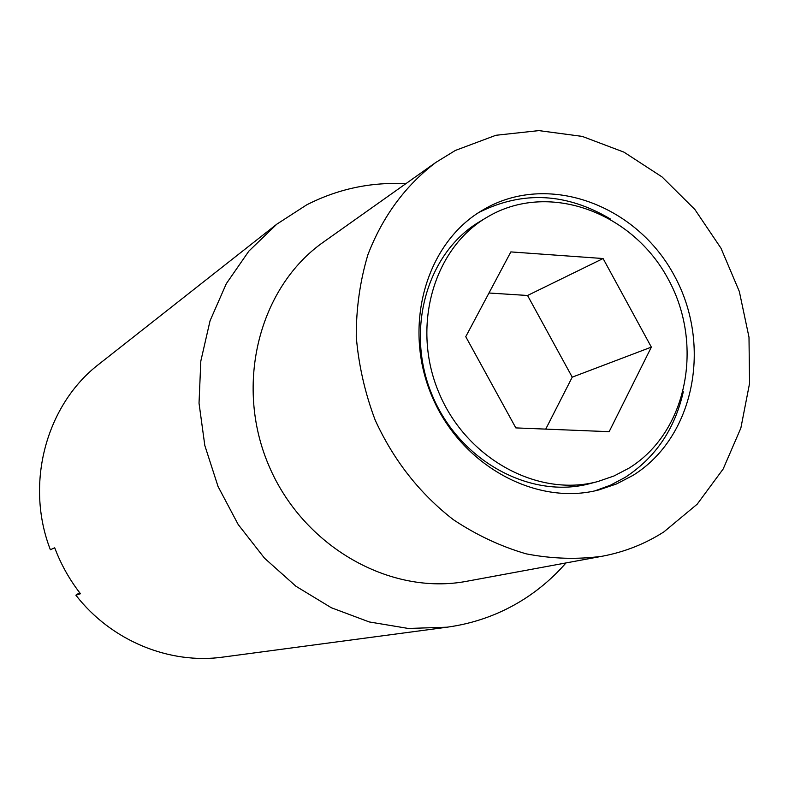 <?xml version="1.0" encoding="UTF-8"?>
<svg xmlns="http://www.w3.org/2000/svg" width="789" height="789" viewBox="0 0 789 789"><rect width="100%" height="100%" fill="white"/><g stroke="black" fill="none" stroke-linecap="round" stroke-linejoin="round"><path stroke-width="1.18" d="M405.802 183.719C370.909 181.884 337.86 188.936 306.645 204.884L276.85 224.145L99.207 363.956C46.344 404.323 24.607 483.401 50.368 549.716L54.707 547.803C60.99 564.451 69.58 579.767 80.478 593.742L75.882 595.192L79.659 592.677M75.882 595.192C111.111 640.747 169.418 664.654 223.031 657.079L447.116 627.196C474.978 623.349 500.571 614.029 523.886 599.245C539.637 589.176 553.671 577.075 565.989 562.932M276.85 224.145L248.89 251.089L226.325 283.646L210.071 320.728L200.82 361.066L199.025 403.179L204.824 445.519L218.04 486.478L238.189 524.507L264.502 558.178L295.944 586.257L331.311 607.737L369.232 621.939L408.298 628.458L447.116 627.196M435.883 162.396L323.677 241.927C259.433 286.742 234.067 383.957 268.635 465.106C302.71 546.461 390.091 596.04 467.009 581.227L602.244 556.235C624.533 552.034 645.096 543.907 663.924 531.865L697.19 504.181L723.188 468.972L740.861 428.062L749.55 383.444L748.998 337.219L739.323 291.466L721.008 248.249L694.872 209.48L662.05 176.933L623.961 152.149L582.282 136.408L538.897 130.609L495.877 135.284L455.361 150.443L435.883 162.396C405.329 185.622 382.665 216.403 367.891 254.748C360.07 280.914 356.194 308.183 356.253 336.558C358.63 365.07 364.942 392.912 375.179 420.093C393.612 460.332 419.679 493.539 453.379 519.704C476.457 535.06 500.729 546.442 526.204 553.848C551.905 558.839 577.252 559.638 602.244 556.235M490.728 215.131L486.389 217.616C433.151 249.077 411.03 327.455 439.078 393.1C466.595 458.981 538.197 497.76 597.875 481.527L614 475.974L629.06 468.104C687.327 432.175 704.321 344.606 668.165 279.03C632.847 212.981 551.067 182.003 490.728 215.131M486.389 217.616L479.564 221.729C426.662 253.003 404.658 330.769 432.48 395.891C459.77 461.23 530.859 499.674 590.162 483.549L597.875 481.527M633.025 475.363L616.554 483.943L598.89 489.91C535.997 506.459 460.875 465.471 431.908 396.137C402.39 327.031 425.379 244.59 481.093 211.038L486.714 207.783C550.614 172.87 636.96 205.742 674.24 275.489C712.398 344.744 694.576 437.244 633.025 475.363M610.282 218.938C566.571 192.989 523.107 190.662 479.89 211.975L477.72 213.188M595.005 490.827L610.538 485.156L625.095 477.424C655.432 457.669 674.832 429.127 683.294 391.788M545.741 429.117L572.232 377.162L527.555 295.481L488.983 293.005M465.757 336.676L510.848 251.908L603.092 258.536L651.349 347.111L609.147 431.682L515.828 427.904L465.757 336.676M572.232 377.162L651.349 347.111M527.555 295.481L603.092 258.536"/></g></svg>
